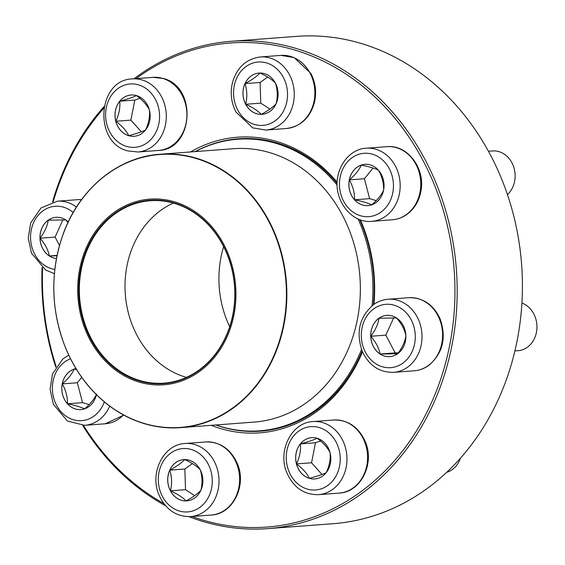 <?xml version="1.0" encoding="UTF-8"?>
<svg xmlns="http://www.w3.org/2000/svg" width="565" height="565" viewBox="0 0 565 565"><rect width="100%" height="100%" fill="white"/><g stroke="black" fill="none" stroke-linecap="round" stroke-linejoin="round"><path stroke-width="0.85" d="M134.004 78.782A244.348 207.447 85.7 0 1 231.127 41.309A244.348 207.447 85.7 0 1 425.29 160.065A244.348 207.447 85.7 0 1 267.923 528.621A244.348 207.447 85.7 0 1 188.957 516.671M165.679 505.83A244.348 207.447 85.7 0 1 82.652 425.403M55.78 367.208A244.348 207.447 85.7 0 1 42.078 267.535M52.524 202.002A244.348 207.447 85.7 0 1 104.073 106.524M267.923 528.621L333.159 523.691A244.348 207.447 -94.3 0 0 490.526 155.135A244.348 207.447 -94.3 0 0 296.364 36.379L231.127 41.309M191.973 516.495A242.717 206.063 -94.3 0 0 413.665 435.34A242.717 206.063 -94.3 0 0 423.263 160.961A242.717 206.063 -94.3 0 0 136.045 78.627M103.769 108.247A242.717 206.063 -94.3 0 0 53.209 201.839M42.594 267.944A242.717 206.063 -94.3 0 0 56.168 366.586M83.443 425.396A242.717 206.063 -94.3 0 0 163.857 503.577M360.385 219.82A148.235 125.847 85.7 0 1 373.945 304.337M362.49 351.818A148.235 125.847 85.7 0 1 211.225 425.325M190.582 151.943A148.235 125.847 85.7 0 1 337.185 182.227M337.157 183.392A146.61 124.47 -94.3 0 0 238.487 138.771A146.61 124.47 -94.3 0 0 195.186 151.597M215.83 424.979A146.61 124.47 -94.3 0 0 260.564 431.159A146.61 124.47 -94.3 0 0 362.123 350.964M373.366 304.754A146.61 124.47 -94.3 0 0 359.601 219.538M170.411 490.823A20.693 17.564 85.7 0 1 183.731 459.613A20.693 17.564 85.7 0 1 202.807 478.922A20.693 17.564 85.7 0 1 186.853 500.88A20.693 17.564 85.7 0 1 170.411 490.823M183.752 459.613A20.693 17.564 -94.3 0 0 169.783 470.144A20.693 17.564 -94.3 0 0 170.453 490.816A20.693 17.564 -94.3 0 0 186.005 500.915C182.756 497.426 177.572 494.064 170.453 490.816C172.134 483.831 171.908 476.938 169.783 470.144C176.64 466.478 181.605 462.947 184.663 459.571C191.719 462.77 196.903 466.132 200.215 469.663C202.341 476.366 202.567 483.259 200.886 490.335C197.828 493.718 192.863 497.242 186.005 500.915A20.693 17.564 -94.3 0 0 186.874 500.873M192.453 463.604L184.847 469.007L185.518 489.678L194.713 495.653M169.783 470.144L184.847 469.007M170.453 490.816L185.518 489.678M309.345 478.343A20.693 17.564 85.7 0 1 295.7 456.4A20.693 17.564 85.7 0 1 311.689 437.67A20.693 17.564 85.7 0 1 330.765 456.979A20.693 17.564 85.7 0 1 314.804 478.929A20.693 17.564 85.7 0 1 309.345 478.343M446.753 472.305A24.436 20.743 -94.3 0 0 460.447 458.215M311.711 437.663A20.693 17.564 -94.3 0 0 300.389 443.878C307.861 441.872 313.455 440.001 317.191 438.256C323.364 442.889 327.665 447.699 330.094 452.678C330.687 459.211 329.388 465.892 326.189 472.721C322.53 474.438 316.93 476.309 309.387 478.336A20.693 17.564 -94.3 0 0 314.825 478.929M296.491 463.914A20.693 17.564 -94.3 0 0 309.387 478.336C307.021 473.421 302.72 468.611 296.491 463.914C299.69 457.092 300.99 450.411 300.389 443.878A20.693 17.564 -94.3 0 0 296.491 463.914L311.555 462.777L321.994 474.452M320.609 441.011L315.454 442.741L311.555 462.777M300.389 443.878L315.454 442.741M397.654 353.761A20.693 17.564 85.7 0 1 389.85 356.628A20.693 17.564 85.7 0 1 370.774 337.319A20.693 17.564 85.7 0 1 386.735 315.362A20.693 17.564 85.7 0 1 404.957 329.875A20.693 17.564 85.7 0 1 397.654 353.761M514.913 350.936L518.027 350.703A24.436 20.743 -94.3 0 0 527.251 347.313A24.436 20.743 -94.3 0 0 536.75 323.512A24.436 20.743 -94.3 0 0 521.933 303.045M386.757 315.362A20.693 17.564 -94.3 0 0 378.967 318.229A20.693 17.564 -94.3 0 0 370.76 336.267C375.379 330.151 378.119 324.133 378.967 318.229L396.538 317.947C401.56 323.724 404.681 329.649 405.903 335.716C405.091 341.543 402.358 347.56 397.696 353.754L380.125 354.029A20.693 17.564 -94.3 0 0 389.871 356.621M370.76 336.267A20.693 17.564 -94.3 0 0 380.125 354.029C378.903 347.962 375.782 342.044 370.76 336.267L385.824 335.13L395.189 352.892L398.36 352.843M393.643 317.933L385.824 335.13M380.125 354.029L395.189 352.892M383.607 190.052A20.693 17.564 85.7 0 1 368.02 205.604A20.693 17.564 85.7 0 1 348.944 186.295A20.693 17.564 85.7 0 1 364.898 164.337A20.693 17.564 85.7 0 1 383.607 190.052M507.462 194.628A24.436 20.743 -94.3 0 0 514.609 181.316A24.436 20.743 -94.3 0 0 492.518 150.947L488.443 151.258M349.354 179.882A20.693 17.564 -94.3 0 0 354.552 199.784C354.728 193.046 352.998 186.415 349.354 179.882C355.216 174.832 359.199 169.895 361.303 165.072A20.693 17.564 -94.3 0 0 349.354 179.882L364.418 178.745L369.616 198.647L376.226 200.603M364.919 164.337A20.693 17.564 -94.3 0 0 361.303 165.072C368.917 166.619 374.637 168.314 378.451 170.157C382.074 176.598 383.812 183.23 383.649 190.052C381.594 194.812 377.611 199.749 371.699 204.862C367.879 203.026 362.165 201.331 354.552 199.784A20.693 17.564 -94.3 0 0 368.041 205.604M373.062 168.038L364.418 178.745M354.552 199.784L369.616 198.647M195.313 151.589A146.201 124.123 85.7 0 1 237.66 139.244A146.201 124.123 85.7 0 1 337.164 185.08M358.041 218.895A146.201 124.123 85.7 0 1 372.067 305.75M361.522 349.424A146.201 124.123 85.7 0 1 259.674 430.812A146.201 124.123 85.7 0 1 215.957 424.965M111.107 366.537A93.098 79.036 85.7 0 1 123.749 206.522A93.098 79.036 85.7 0 1 235.605 302.833A93.098 79.036 85.7 0 1 111.107 366.537M111.665 365.626A91.954 78.069 85.7 0 1 124.159 207.567A91.954 78.069 85.7 0 1 234.645 302.699A91.954 78.069 85.7 0 1 111.665 365.626M112.16 365.209A91.466 77.652 85.7 0 1 82.024 265.953A91.466 77.652 85.7 0 1 150.191 200.737A91.466 77.652 85.7 0 1 234.51 286.095A91.466 77.652 85.7 0 1 163.963 383.148A91.466 77.652 85.7 0 1 112.16 365.209M186.492 377.371A91.466 77.652 85.7 0 1 157.826 361.762A91.466 77.652 85.7 0 1 125.508 275.861A91.466 77.652 85.7 0 1 173.335 203.068M229.687 326.697A96.114 81.593 85.7 0 1 223.641 246.679M275.423 83.126A20.693 17.564 85.7 0 1 262.103 114.328A20.693 17.564 85.7 0 1 243.028 95.019A20.693 17.564 85.7 0 1 258.982 73.069A20.693 17.564 85.7 0 1 275.423 83.126M245.704 104.271A20.693 17.564 -94.3 0 0 261.256 114.37C258.007 110.881 252.823 107.512 245.704 104.271C247.385 97.279 247.159 90.393 245.033 83.599A20.693 17.564 -94.3 0 0 245.704 104.271L260.769 103.134L269.964 109.109M259.003 73.062A20.693 17.564 -94.3 0 0 245.033 83.599C251.891 79.933 256.849 76.409 259.914 73.026C266.97 76.226 272.153 79.587 275.466 83.119C277.592 89.821 277.818 96.714 276.137 103.791C273.072 107.173 268.114 110.698 261.256 114.37A20.693 17.564 -94.3 0 0 262.125 114.328M267.704 77.059L260.098 82.462L260.769 103.134M245.033 83.599L260.098 82.462M136.49 95.605A20.693 17.564 85.7 0 1 150.128 117.548A20.693 17.564 85.7 0 1 134.145 136.278A20.693 17.564 85.7 0 1 115.069 116.969A20.693 17.564 85.7 0 1 131.031 95.012A20.693 17.564 85.7 0 1 136.49 95.605M131.052 95.012A20.693 17.564 -94.3 0 0 119.731 101.22A20.693 17.564 -94.3 0 0 115.825 121.256A20.693 17.564 -94.3 0 0 128.728 135.678C126.355 130.762 122.061 125.953 115.825 121.256C119.024 114.441 120.331 107.76 119.731 101.22C127.196 99.214 132.796 97.342 136.532 95.598C142.705 100.231 147.006 105.041 149.428 110.02C150.029 116.559 148.729 123.241 145.53 130.063C141.864 131.779 136.264 133.651 128.728 135.678A20.693 17.564 -94.3 0 0 134.166 136.271M139.951 98.359L134.795 100.083L130.889 120.119L141.335 131.793M119.731 101.22L134.795 100.083M115.825 121.256L130.889 120.119M56.436 258.544A20.693 17.564 85.7 0 1 40.503 242.555A20.693 17.564 85.7 0 1 48.18 220.188A20.693 17.564 85.7 0 1 55.984 217.32A20.693 17.564 85.7 0 1 68.259 221.876M56.973 255.79L49.381 255.987A20.693 17.564 -94.3 0 0 56.436 258.537M40.016 238.225A20.693 17.564 -94.3 0 0 49.381 255.987C48.159 249.928 45.038 244.002 40.016 238.225C44.635 232.109 47.368 226.092 48.223 220.18A20.693 17.564 -94.3 0 0 40.016 238.225L55.08 237.088L59.48 245.429M56.006 217.313A20.693 17.564 -94.3 0 0 48.223 220.18L65.794 219.905M65.851 219.976L67.941 222.554M62.899 219.891L55.08 237.088M49.381 255.987L57.051 255.408M96.396 394.66A20.693 17.564 85.7 0 1 80.936 409.604A20.693 17.564 85.7 0 1 62.228 383.889A20.693 17.564 85.7 0 1 75.971 368.599M96.566 394.052C94.51 398.812 90.527 403.756 84.616 408.869C80.795 407.033 75.081 405.338 67.468 403.784A20.693 17.564 -94.3 0 0 80.957 409.604M62.27 383.889A20.693 17.564 -94.3 0 0 67.468 403.784C67.652 397.054 65.914 390.422 62.27 383.889C68.132 378.84 72.115 373.903 74.22 369.072A20.693 17.564 -94.3 0 0 62.27 383.889L77.334 382.752L82.532 402.647L89.143 404.604M75.978 368.599A20.693 17.564 -94.3 0 0 74.22 369.072L76.572 369.574M81.713 377.321L77.334 382.752M67.468 403.784L82.532 402.647M208.139 464.006A31.767 26.965 -94.3 0 0 161.413 464.748A31.767 26.965 -94.3 0 0 186.323 511.982A31.767 26.965 -94.3 0 0 208.139 464.006M205.709 441.95C219.955 441.745 230.414 448.78 237.088 463.039C247.237 484.812 233.211 514.221 211.225 515.047A36.654 31.117 -94.3 0 0 234.835 459.762A36.654 31.117 -94.3 0 0 205.709 441.95L185.108 443.504A36.654 31.117 85.7 0 1 214.234 461.315A36.654 31.117 85.7 0 1 190.624 516.601C176.379 516.798 165.919 509.771 159.245 495.505C149.096 473.738 163.123 444.323 185.108 443.504M319.239 427.536A31.767 26.965 -94.3 0 0 287.458 466.923A31.767 26.965 -94.3 0 0 333.053 480.441A31.767 26.965 -94.3 0 0 319.239 427.536M333.668 420C347.913 419.802 358.372 426.829 365.047 441.096C375.195 462.862 361.169 492.277 339.184 493.097A36.654 31.117 -94.3 0 0 367.504 459.924A36.654 31.117 -94.3 0 0 343.336 421.052A36.654 31.117 -94.3 0 0 333.668 420L313.067 421.561A36.654 31.117 85.7 0 1 322.735 422.606A36.654 31.117 85.7 0 1 346.903 461.478A36.654 31.117 85.7 0 1 318.582 494.658C304.337 494.855 293.878 487.828 287.204 473.562C277.055 451.788 291.081 422.38 313.067 421.561M373.91 308.723A31.767 26.965 -94.3 0 0 375.69 363.691A31.767 26.965 -94.3 0 0 415.268 335.568A31.767 26.965 -94.3 0 0 373.91 308.723M408.707 297.699C422.952 297.494 433.411 304.528 440.086 318.787C446.647 337.828 442.847 353.393 428.673 365.499C424.28 368.606 419.463 370.372 414.223 370.788A36.654 31.117 -94.3 0 0 428.058 365.71A36.654 31.117 -94.3 0 0 440.983 323.406A36.654 31.117 -94.3 0 0 408.707 297.699L388.106 299.252A36.654 31.117 85.7 0 1 421.893 333.456A36.654 31.117 85.7 0 1 393.621 372.349C379.376 372.547 368.917 365.52 362.243 351.253C355.682 332.22 359.488 316.647 373.656 304.542C378.056 301.435 382.872 299.676 388.106 299.252M340.137 177.17A31.767 26.965 -94.3 0 0 374.433 215.519A31.767 26.965 -94.3 0 0 384.807 162.226A31.767 26.965 -94.3 0 0 340.137 177.17M386.877 146.674C407.916 144.322 425.968 169.316 420.756 191.959C419.583 197.912 417.245 203.195 413.742 207.793C408.1 214.968 400.981 218.959 392.393 219.771A36.654 31.117 -94.3 0 0 420.007 192.227A36.654 31.117 -94.3 0 0 386.877 146.674L366.275 148.228A36.654 31.117 85.7 0 1 400.062 182.431A36.654 31.117 85.7 0 1 371.791 221.325C350.752 223.669 332.7 198.682 337.912 176.04C341.882 157.458 355.964 148.32 366.275 148.228M58.845 248.035A137.076 116.376 85.7 0 1 160.029 154.252L233.543 148.701A137.076 116.376 85.7 0 1 359.905 276.631A137.076 116.376 85.7 0 1 254.179 422.083L180.673 427.634A137.076 116.376 85.7 0 1 103.035 400.747A137.076 116.376 85.7 0 1 66.55 350.102M237.667 181.132A137.076 116.376 85.7 0 1 282.832 329.889A137.076 116.376 85.7 0 1 180.673 427.634C154.457 429.336 130.19 421.709 107.88 404.745C89.404 390.274 75.3 371.346 65.575 347.948C50.681 309.846 49.918 271.758 63.28 233.691C79.503 188.682 118.149 156.929 160.029 154.252A137.076 116.376 85.7 0 1 237.667 181.132M237.321 181.344A136.836 116.171 -94.3 0 0 75.209 209.227A136.836 116.171 -94.3 0 0 102.936 400.571A136.836 116.171 -94.3 0 0 265.049 372.688A136.836 116.171 -94.3 0 0 237.321 181.344M237.696 109.935A31.767 26.965 -94.3 0 0 284.421 109.2A31.767 26.965 -94.3 0 0 259.512 61.959A31.767 26.965 -94.3 0 0 237.696 109.935M280.96 55.398L294.132 57.581L310.891 73.436C315.553 82.603 316.739 92.257 314.472 102.392C310.136 117.795 300.806 126.496 286.476 128.495A36.654 31.117 -94.3 0 0 310.086 73.217A36.654 31.117 -94.3 0 0 280.96 55.398L260.359 56.959A36.654 31.117 85.7 0 1 294.146 91.163A36.654 31.117 85.7 0 1 265.875 130.056L252.71 127.874L235.944 112.018C231.198 102.653 230.047 92.815 232.498 82.518C236.954 67.419 246.241 58.894 260.359 56.959M126.595 146.413A31.767 26.965 -94.3 0 0 158.377 107.018A31.767 26.965 -94.3 0 0 112.781 93.5A31.767 26.965 -94.3 0 0 126.595 146.413M153.002 77.349L163.137 78.443C197.496 86.523 193.816 149.647 158.525 150.445A36.654 31.117 -94.3 0 0 186.838 117.266A36.654 31.117 -94.3 0 0 162.671 78.394A36.654 31.117 -94.3 0 0 153.002 77.349L132.401 78.902A36.654 31.117 85.7 0 1 166.188 113.106A36.654 31.117 85.7 0 1 137.924 151.999L127.782 150.897C93.423 142.818 97.109 79.693 132.401 78.902M73.16 212.518A31.767 26.965 -94.3 0 0 32.269 226.064A31.767 26.965 -94.3 0 0 54.805 269.434M77.963 199.65L81.579 199.614A36.654 31.117 -94.3 0 0 77.963 199.65L57.362 201.211A36.654 31.117 85.7 0 1 76.459 207.058M70.505 358.747A31.767 26.965 -94.3 0 0 59.728 410.169A31.767 26.965 -94.3 0 0 104.306 401.87M123.749 415.113L105.309 423.771A36.654 31.117 -94.3 0 0 123.474 414.957M109.73 406.15A36.654 31.117 85.7 0 1 84.708 425.325L67.447 421.052L53.329 404.236L50.08 389.137L52.517 373.966L62.842 358.987L68.739 355.124M211.225 515.047L190.624 516.601M339.184 493.097L318.582 494.658M414.223 370.788L393.621 372.349M392.393 219.771L371.791 221.325M259.674 430.812L269.78 430.05M237.66 139.244L247.767 138.482M286.476 128.495L265.875 130.056M158.525 150.445L137.924 151.999M54.381 273.644L45.617 270.028L31.499 253.212L28.25 238.112L30.687 222.942L41.012 207.962L57.362 201.211M105.309 423.771L84.708 425.325"/></g></svg>

